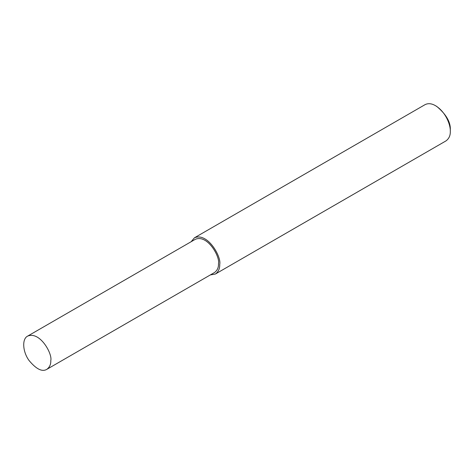 <?xml version="1.0" encoding="UTF-8"?>
<svg xmlns="http://www.w3.org/2000/svg" width="474" height="474" viewBox="0 0 474 474"><rect width="100%" height="100%" fill="white"/><g stroke="black" fill="none" stroke-linecap="round" stroke-linejoin="round"><path stroke-width="0.71" d="M210.332 274.938L215.386 274.031L445.969 140.908C449.026 138.645 450.472 135.451 450.3 131.328L450.3 129.906C450.733 122.191 446.212 114.358 436.738 106.413L435.505 105.696C431.654 103.445 428.17 103.101 425.042 104.659L194.459 237.788L191.146 241.71M450.3 131.328C450.656 125.266 445.957 112.018 435.505 105.696M215.386 274.031C218.443 271.768 219.889 268.574 219.717 264.451C221.672 257.109 207.831 232.159 194.459 237.788M46.819 369.341L214.515 272.52C217.317 270.447 218.644 267.52 218.484 263.74C220.28 257.009 207.588 234.138 195.329 239.299L27.64 336.113C21.822 338.857 22.651 351.773 29.033 360.471C36.249 369.157 42.18 372.114 46.819 369.341C49.628 367.261 50.949 364.334 50.795 360.554C52.584 353.823 39.899 330.953 27.64 336.113"/></g></svg>
